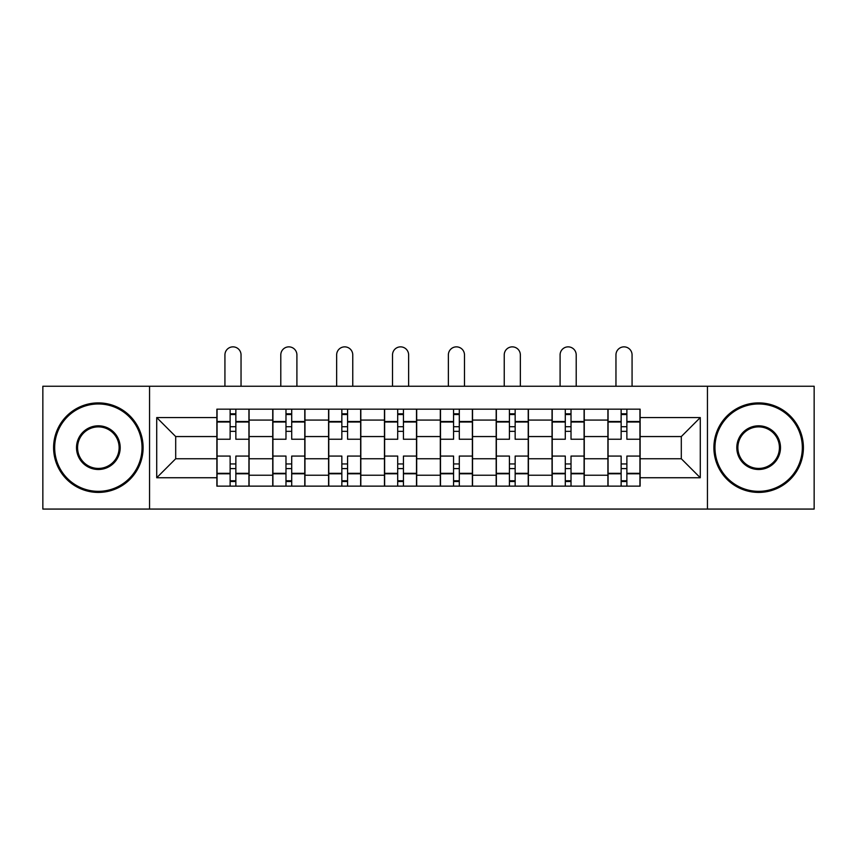 <?xml version="1.0" encoding="UTF-8"?>
<svg xmlns="http://www.w3.org/2000/svg" width="857" height="857" viewBox="0 0 857 857"><rect width="100%" height="100%" fill="white"/><g stroke="black" fill="none" stroke-linecap="round" stroke-linejoin="round"><path stroke-width="1.29" d="M707.443 509.069L814.15 509.069L814.15 386.239L42.85 386.239L42.85 509.069L707.443 509.069L707.443 386.239M272.74 486.144L272.74 420.08L249.098 420.08L249.098 486.144M249.098 420.08L249.098 409.164M272.74 420.08L272.74 409.164M304.963 409.164L304.963 486.144M328.595 486.144L328.595 409.164M360.818 409.164L360.818 486.144M384.461 486.144L384.461 409.164M416.684 409.164L416.684 486.144M440.316 486.144L440.316 409.164M472.539 409.164L472.539 486.144M496.182 486.144L496.182 409.164M528.405 409.164L528.405 486.144M552.037 486.144L552.037 409.164M584.26 409.164L584.26 486.144M607.902 486.144L607.902 409.164M607.902 458.752L584.26 458.752M552.037 458.752L528.405 458.752M496.182 458.752L472.539 458.752M440.316 458.752L416.684 458.752M384.461 458.752L360.818 458.752M328.595 458.752L304.963 458.752M272.74 458.752L249.098 458.752M607.902 436.556L584.26 436.556M552.037 436.556L528.405 436.556M496.182 436.556L472.539 436.556M440.316 436.556L416.684 436.556M384.461 436.556L360.818 436.556M328.595 436.556L304.963 436.556M272.74 436.556L249.098 436.556M175.696 458.752L216.875 458.752L216.875 436.556L175.696 436.556L175.696 458.752L156.724 477.735L156.724 417.573L216.875 417.573L216.875 436.556M640.125 436.556L640.125 458.752L681.304 458.752L681.304 436.556L640.125 436.556L640.125 409.164L216.875 409.164L216.875 417.573M640.125 417.573L700.276 417.573L700.276 477.735L640.125 477.735L640.125 458.752M216.875 458.752L216.875 486.144L640.125 486.144L640.125 477.735M216.875 477.735L156.724 477.735M149.557 509.069L149.557 386.239M235.857 480.777L230.126 480.777M230.126 414.531L235.857 414.531M291.712 480.777L285.981 480.777M285.981 414.531L291.712 414.531M347.578 480.777L341.847 480.777M341.847 414.531L347.578 414.531M403.433 480.777L397.702 480.777M397.702 414.531L403.433 414.531M459.298 480.777L453.567 480.777M453.567 414.531L459.298 414.531M515.153 480.777L509.422 480.777M509.422 414.531L515.153 414.531M571.019 480.777L565.288 480.777M565.288 414.531L571.019 414.531M626.874 480.777L621.143 480.777M621.143 414.531L626.874 414.531M156.724 417.573L175.696 436.556M681.304 458.752L700.276 477.735M681.304 436.556L700.276 417.573M248.926 486.144L248.926 439.245L235.857 439.245L235.857 409.164M230.126 409.164L230.126 439.245L217.057 439.245L217.057 409.164M241.042 386.239L241.042 354.916A8.056 8.056 0 0 0 232.986 346.86A8.056 8.056 0 0 0 224.93 354.916L224.93 386.239M248.926 439.245L248.926 409.164M217.057 486.144L217.057 456.074L230.126 456.074L230.126 486.144M235.857 486.144L235.857 456.074L248.926 456.074M230.126 431.36L235.857 431.36M217.057 456.074L217.057 439.245M235.857 463.948L230.126 463.948M235.857 481.495L230.126 481.495M230.126 468.597L235.857 468.597M235.857 426.711L230.126 426.711M230.126 413.813L235.857 413.813M304.781 486.144L304.781 439.245L291.712 439.245L291.712 409.164M285.981 409.164L285.981 439.245L272.912 439.245L272.912 409.164M296.908 386.239L296.908 354.916A8.056 8.056 0 0 0 288.852 346.86A8.056 8.056 0 0 0 280.796 354.916L280.796 386.239M304.781 439.245L304.781 409.164M272.912 486.144L272.912 456.074L285.981 456.074L285.981 486.144M291.712 486.144L291.712 456.074L304.781 456.074M285.981 431.36L291.712 431.36M272.912 456.074L272.912 439.245M291.712 463.948L285.981 463.948M291.712 481.495L285.981 481.495M285.981 468.597L291.712 468.597M291.712 426.711L285.981 426.711M285.981 413.813L291.712 413.813M360.647 486.144L360.647 439.245L347.578 439.245L347.578 409.164M341.847 409.164L341.847 439.245L328.777 439.245L328.777 409.164M352.763 386.239L352.763 354.916A8.056 8.056 0 0 0 344.707 346.86A8.056 8.056 0 0 0 336.651 354.916L336.651 386.239M360.647 439.245L360.647 409.164M328.777 486.144L328.777 456.074L341.847 456.074L341.847 486.144M347.578 486.144L347.578 456.074L360.647 456.074M341.847 431.36L347.578 431.36M328.777 456.074L328.777 439.245M347.578 463.948L341.847 463.948M347.578 481.495L341.847 481.495M341.847 468.597L347.578 468.597M347.578 426.711L341.847 426.711M341.847 413.813L347.578 413.813M416.502 486.144L416.502 439.245L403.433 439.245L403.433 409.164M397.702 409.164L397.702 439.245L384.632 439.245L384.632 409.164M408.628 386.239L408.628 354.916A8.056 8.056 0 0 0 400.573 346.86A8.056 8.056 0 0 0 392.517 354.916L392.517 386.239M416.502 439.245L416.502 409.164M384.632 486.144L384.632 456.074L397.702 456.074L397.702 486.144M403.433 486.144L403.433 456.074L416.502 456.074M397.702 431.36L403.433 431.36M384.632 456.074L384.632 439.245M403.433 463.948L397.702 463.948M403.433 481.495L397.702 481.495M397.702 468.597L403.433 468.597M403.433 426.711L397.702 426.711M397.702 413.813L403.433 413.813M472.368 486.144L472.368 439.245L459.298 439.245L459.298 409.164M453.567 409.164L453.567 439.245L440.498 439.245L440.498 409.164M464.483 386.239L464.483 354.916A8.056 8.056 0 0 0 456.427 346.86A8.056 8.056 0 0 0 448.372 354.916L448.372 386.239M472.368 439.245L472.368 409.164M440.498 486.144L440.498 456.074L453.567 456.074L453.567 486.144M459.298 486.144L459.298 456.074L472.368 456.074M453.567 431.36L459.298 431.36M440.498 456.074L440.498 439.245M459.298 463.948L453.567 463.948M459.298 481.495L453.567 481.495M453.567 468.597L459.298 468.597M459.298 426.711L453.567 426.711M453.567 413.813L459.298 413.813M528.223 486.144L528.223 439.245L515.153 439.245L515.153 409.164M509.422 409.164L509.422 439.245L496.353 439.245L496.353 409.164M520.349 386.239L520.349 354.916A8.056 8.056 0 0 0 512.293 346.86A8.056 8.056 0 0 0 504.237 354.916L504.237 386.239M528.223 439.245L528.223 409.164M496.353 486.144L496.353 456.074L509.422 456.074L509.422 486.144M515.153 486.144L515.153 456.074L528.223 456.074M509.422 431.36L515.153 431.36M496.353 456.074L496.353 439.245M515.153 463.948L509.422 463.948M515.153 481.495L509.422 481.495M509.422 468.597L515.153 468.597M515.153 426.711L509.422 426.711M509.422 413.813L515.153 413.813M98.351 491.34A43.686 43.686 0 0 0 142.037 447.654A43.686 43.686 0 0 0 98.351 403.968A43.686 43.686 0 0 0 54.666 447.654A43.686 43.686 0 0 0 98.351 491.34M98.351 402.897A44.757 44.757 0 0 1 143.108 447.654A44.757 44.757 0 0 1 98.351 492.411A44.757 44.757 0 0 1 53.595 447.654A44.757 44.757 0 0 1 98.351 402.897M98.351 469.497A21.843 21.843 0 0 1 76.509 447.654A21.843 21.843 0 0 1 98.351 425.811A21.843 21.843 0 0 1 120.194 447.654A21.843 21.843 0 0 1 98.351 469.497M98.351 426.882A20.772 20.772 0 0 0 77.58 447.654A20.772 20.772 0 0 0 98.351 468.425A20.772 20.772 0 0 0 119.123 447.654A20.772 20.772 0 0 0 98.351 426.882M758.649 491.34A43.686 43.686 0 0 0 802.334 447.654A43.686 43.686 0 0 0 758.649 403.968A43.686 43.686 0 0 0 714.963 447.654A43.686 43.686 0 0 0 758.649 491.34M758.649 402.897A44.757 44.757 0 0 1 803.405 447.654A44.757 44.757 0 0 1 758.649 492.411A44.757 44.757 0 0 1 713.892 447.654A44.757 44.757 0 0 1 758.649 402.897M758.649 469.497A21.843 21.843 0 0 1 736.806 447.654A21.843 21.843 0 0 1 758.649 425.811A21.843 21.843 0 0 1 780.491 447.654A21.843 21.843 0 0 1 758.649 469.497M758.649 426.882A20.772 20.772 0 0 0 737.877 447.654A20.772 20.772 0 0 0 758.649 468.425A20.772 20.772 0 0 0 779.42 447.654A20.772 20.772 0 0 0 758.649 426.882M584.088 486.144L584.088 439.245L571.019 439.245L571.019 409.164M565.288 409.164L565.288 439.245L552.219 439.245L552.219 409.164M576.204 386.239L576.204 354.916A8.056 8.056 0 0 0 568.148 346.86A8.056 8.056 0 0 0 560.092 354.916L560.092 386.239M584.088 439.245L584.088 409.164M552.219 486.144L552.219 456.074L565.288 456.074L565.288 486.144M571.019 486.144L571.019 456.074L584.088 456.074M565.288 431.36L571.019 431.36M552.219 456.074L552.219 439.245M571.019 463.948L565.288 463.948M571.019 481.495L565.288 481.495M565.288 468.597L571.019 468.597M571.019 426.711L565.288 426.711M565.288 413.813L571.019 413.813M639.943 486.144L639.943 439.245L626.874 439.245L626.874 409.164M621.143 409.164L621.143 439.245L608.074 439.245L608.074 409.164M632.07 386.239L632.07 354.916A8.056 8.056 0 0 0 624.014 346.86A8.056 8.056 0 0 0 615.958 354.916L615.958 386.239M639.943 439.245L639.943 409.164M608.074 486.144L608.074 456.074L621.143 456.074L621.143 486.144M626.874 486.144L626.874 456.074L639.943 456.074M621.143 431.36L626.874 431.36M608.074 456.074L608.074 439.245M626.874 463.948L621.143 463.948M626.874 481.495L621.143 481.495M621.143 468.597L626.874 468.597M626.874 426.711L621.143 426.711M621.143 413.813L626.874 413.813M552.037 420.08L528.405 420.08M496.182 420.08L472.539 420.08M440.316 420.08L416.684 420.08M384.461 420.08L360.818 420.08M328.595 420.08L304.963 420.08M607.902 420.08L584.26 420.08M552.037 475.228L528.405 475.228M496.182 475.228L472.539 475.228M440.316 475.228L416.684 475.228M384.461 475.228L360.818 475.228M328.595 475.228L304.963 475.228M272.74 475.228L249.098 475.228M607.902 475.228L584.26 475.228M248.926 421.515L235.857 421.515M230.126 421.515L217.057 421.515M230.126 421.998L217.057 421.998M230.126 473.321L217.057 473.321M230.126 473.792L217.057 473.792M248.926 473.792L235.857 473.792M248.926 421.998L235.857 421.998M248.926 473.321L235.857 473.321M304.781 421.515L291.712 421.515M285.981 421.515L272.912 421.515M285.981 421.998L272.912 421.998M285.981 473.321L272.912 473.321M285.981 473.792L272.912 473.792M304.781 473.792L291.712 473.792M304.781 421.998L291.712 421.998M304.781 473.321L291.712 473.321M360.647 421.515L347.578 421.515M341.847 421.515L328.777 421.515M341.847 421.998L328.777 421.998M341.847 473.321L328.777 473.321M341.847 473.792L328.777 473.792M360.647 473.792L347.578 473.792M360.647 421.998L347.578 421.998M360.647 473.321L347.578 473.321M416.502 421.515L403.433 421.515M397.702 421.515L384.632 421.515M397.702 421.998L384.632 421.998M397.702 473.321L384.632 473.321M397.702 473.792L384.632 473.792M416.502 473.792L403.433 473.792M416.502 421.998L403.433 421.998M416.502 473.321L403.433 473.321M472.368 421.515L459.298 421.515M453.567 421.515L440.498 421.515M453.567 421.998L440.498 421.998M453.567 473.321L440.498 473.321M453.567 473.792L440.498 473.792M472.368 473.792L459.298 473.792M472.368 421.998L459.298 421.998M472.368 473.321L459.298 473.321M528.223 421.515L515.153 421.515M509.422 421.515L496.353 421.515M509.422 421.998L496.353 421.998M509.422 473.321L496.353 473.321M509.422 473.792L496.353 473.792M528.223 473.792L515.153 473.792M528.223 421.998L515.153 421.998M528.223 473.321L515.153 473.321M584.088 421.515L571.019 421.515M565.288 421.515L552.219 421.515M565.288 421.998L552.219 421.998M565.288 473.321L552.219 473.321M565.288 473.792L552.219 473.792M584.088 473.792L571.019 473.792M584.088 421.998L571.019 421.998M584.088 473.321L571.019 473.321M639.943 421.515L626.874 421.515M621.143 421.515L608.074 421.515M621.143 421.998L608.074 421.998M621.143 473.321L608.074 473.321M621.143 473.792L608.074 473.792M639.943 473.792L626.874 473.792M639.943 421.998L626.874 421.998M639.943 473.321L626.874 473.321"/></g></svg>
